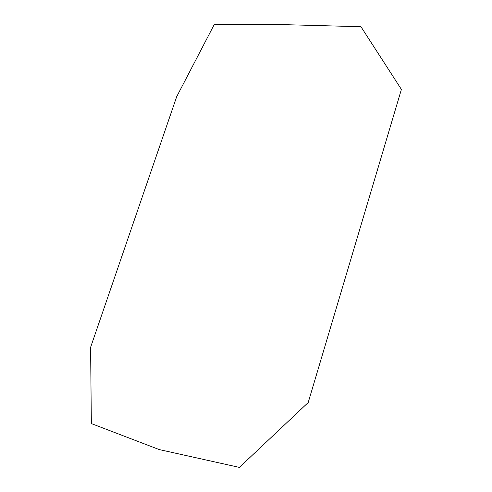 <?xml version="1.0" encoding="UTF-8"?>
<svg xmlns="http://www.w3.org/2000/svg" width="492" height="492" viewBox="0 0 492 492"><rect width="100%" height="100%" fill="white"/><g stroke="black" fill="none" stroke-linecap="round" stroke-linejoin="round"><path stroke-width="0.74" d="M360.962 26.722L401.398 89.403L308.201 402.517L239.389 467.4L159.223 449.571L91.346 423.581L90.602 347.327L176.69 96.684L214.186 24.643L282.291 24.6L360.962 26.722"/></g></svg>
